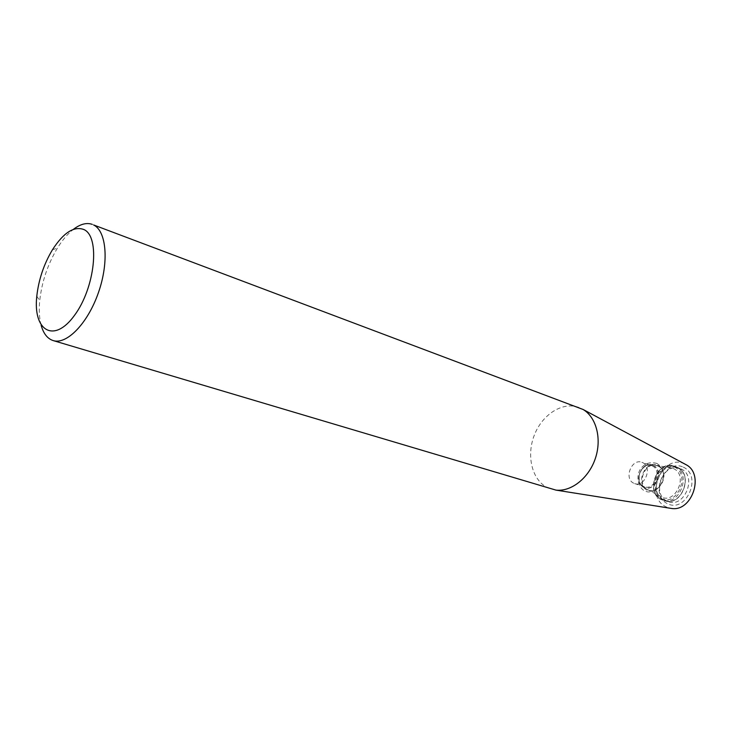 <?xml version="1.0" encoding="UTF-8"?>
<svg xmlns="http://www.w3.org/2000/svg" width="732" height="732" viewBox="0 0 732 732"><rect width="100%" height="100%" fill="white"/><g stroke="black" fill="none" stroke-linecap="round" stroke-linejoin="round"><path stroke-width="0.55" stroke-dasharray="3.66 2.75" d="M578.957 407.468C562.862 401.346 542.595 414.156 534.516 434.652C526.235 455.066 531.633 479.304 546.877 487.338L551.434 489.205M41.12 325.2C39.299 318.264 38.833 310.075 39.729 300.632C41.825 281.82 47.726 264.298 57.435 248.057C62.43 239.995 67.756 233.755 73.41 229.336M684.859 464.051C662.872 452.522 643.602 496.827 666.138 506.883L669.99 508.209M683.276 467.135C702.592 475.745 686.323 513.352 667.502 503.708C648.872 494.676 664.464 458.351 683.276 467.135M633.738 483.202C623.591 478.829 631.606 458.168 641.863 462.304L642.568 462.587C652.788 466.742 644.956 487.576 634.69 483.596L633.738 483.202M657.867 465.982C670.841 471.399 658.837 497.156 647.042 489.296C637.05 483.998 643.986 463.411 655.149 465.232L657.867 465.982M673.477 468.636C689.151 475.132 674.767 505.885 660.538 496.415C648.525 490.028 656.769 465.543 670.192 467.73L673.477 468.636M677.53 467.894C694.256 474.62 680.879 507.788 664.564 500.121C648.076 494.292 658.992 461.883 675.645 467.217L677.53 467.894M680.934 468.883C697.852 475.681 684.347 509.133 667.849 501.383C651.178 495.491 662.186 462.807 679.031 468.196L680.934 468.883M652.23 465.945C662.433 470.09 654.664 490.742 644.416 486.762C633.18 483.623 640.674 461.361 651.526 465.662L652.23 465.945M653.09 465.461C664.263 470.566 654.701 492.792 643.739 487.238C632.805 481.995 642.129 460.218 653.09 465.461M653.2 465.287C664.574 470.475 654.847 493.094 643.693 487.439C632.567 482.104 642.046 459.952 653.2 465.287M657.803 465.278C670.64 471.097 659.688 496.534 647.125 490.156C634.598 484.136 645.24 459.284 657.803 465.278M674.465 467.062C690.981 474.482 677.018 506.818 660.895 498.602C644.883 490.87 658.352 459.476 674.465 467.062M675.297 466.586C691.987 473.22 679.58 506.517 662.826 500.112C644.343 495.015 656.458 459.046 674.264 466.165L675.297 466.586M677.246 467.272C693.927 473.906 681.547 507.139 664.793 500.743C646.319 495.646 658.416 459.733 676.203 466.851L677.246 467.272M36.792 296.185L39.729 300.632M52.411 249.822L57.435 248.057M634.69 483.596L644.416 486.762C639.997 485.618 638.35 481.235 639.484 473.631C643.126 466.513 647.143 463.859 651.526 465.662L641.863 462.304M656.705 463.383C661.033 465.891 663.448 469.898 663.942 475.407C663.832 487.164 651.755 494.228 645.834 491.328C639.329 489.644 634.699 477.218 640.839 468.462C644.892 463.365 650.181 461.672 656.705 463.383M647.042 489.296L660.538 496.415M655.149 465.232L670.192 467.73M662.826 500.112C644.105 494.969 656.238 458.937 674.264 466.165L677.265 467.281C694.156 473.988 681.748 507.221 664.793 500.743L662.826 500.112M664.564 500.121L667.849 501.383M675.645 467.217L679.031 468.196"/><path stroke-width="1.1" d="M53.152 340.572L555.954 490.111C571.299 491.867 588.793 478.106 595.336 458.479C601.988 438.898 596.388 417.359 583.111 409.481L93.531 224.925C106.524 231.028 109.178 262.148 98.39 292.727C87.767 323.379 66.713 344.992 53.152 340.572C47.452 338.715 43.444 333.591 41.12 325.2M73.41 229.336C80.328 224.056 86.623 222.409 92.287 224.376M669.99 508.209L671.528 508.456C691.996 512.016 704.687 474.336 686.232 464.783L684.859 464.051M83.951 229.564C100.394 236.738 95.096 287.941 74.344 315.565C53.912 343.793 32.885 330.827 36.792 296.185C38.659 279.606 43.865 264.151 52.411 249.822C63.538 232.602 74.051 225.849 83.951 229.564M686.232 464.783L583.111 409.481M671.528 508.456L555.954 490.111"/></g></svg>
